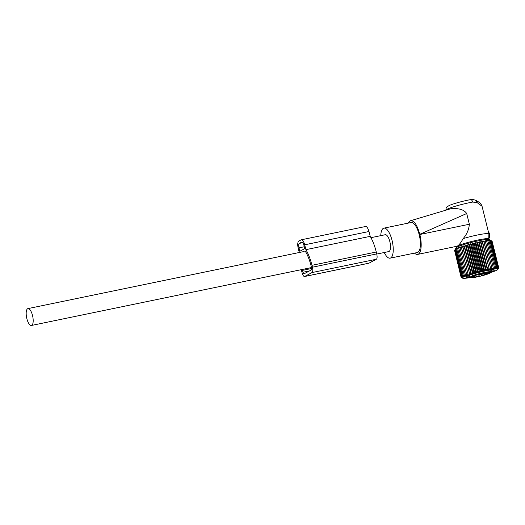 <?xml version="1.0" encoding="UTF-8"?>
<svg xmlns="http://www.w3.org/2000/svg" width="525" height="525" viewBox="0 0 525 525"><rect width="100%" height="100%" fill="white"/><g stroke="black" fill="none" stroke-linecap="round" stroke-linejoin="round"><path stroke-width="0.79" d="M488.801 238.527L489.589 237.759L489.385 233.369L488.637 232.877L489.162 232.857M456.894 247.209A16.688 1.66 -13.9 0 1 456.402 246.993A16.688 1.66 -13.9 0 1 457.347 246.087L456.711 246.323M450.069 208.97L452.123 208.471C456.763 208.609 463.122 208.464 466.705 213.511L419.797 234.301C417.021 224.503 413.812 220.014 410.169 220.835L408.188 223.118M466.705 213.511L469.363 224.247C468.871 229.642 466.804 234.426 463.155 238.613L460.983 242.287C459.487 244.355 458.273 245.621 457.347 246.087A16.688 1.66 -13.9 0 1 461.856 244.289A16.688 1.66 -13.9 0 1 479.266 239.748A16.688 1.66 -13.9 0 1 488.795 238.973A16.688 1.66 -13.9 0 1 488.46 239.393M414.481 253.122A17.22 6.221 -101.7 0 0 417.644 254.402A17.22 6.221 -101.7 0 0 419.849 234.491L419.797 234.301M410.169 220.835L450.68 208.753M463.155 238.613A18.001 1.785 -13.9 0 1 488.893 233.887L482.055 206.273L477.048 202.552L472.677 202.066A3.13 1.713 -100.2 0 0 470.518 199.651C463.129 200.937 452.228 203.989 448.954 205.649C446.808 207.165 446.092 206.371 445.942 210.217M384.254 252.512A15.323 5.539 -101.7 0 0 384.313 252.63A15.323 5.539 -101.7 0 0 390.101 258.162L417.263 252.545A15.323 5.539 -101.7 0 0 420.4 243.502A15.323 5.539 -101.7 0 0 416.843 228.06A15.323 5.539 -101.7 0 0 411.055 222.528L383.9 228.145A15.323 5.539 -101.7 0 0 380.769 235.646M477.048 202.552L476.227 200.583C472.566 198.883 470.282 199.723 470.512 199.651M390.101 258.162A15.323 5.539 -101.7 0 0 393.245 249.119A15.323 5.539 -101.7 0 0 389.688 233.671A15.323 5.539 -101.7 0 0 383.9 228.145M488.893 233.887A18.001 1.785 -13.9 0 1 488.893 233.94L488.795 238.973M376.779 254.054L388.743 251.587A8.61 3.111 -101.7 0 0 389.845 241.625A8.61 3.111 -101.7 0 0 385.258 234.721L370.952 237.681M32.524 315.512A8.61 3.111 -101.7 0 0 27.937 308.602A8.61 3.111 -101.7 0 0 26.841 318.557A8.61 3.111 -101.7 0 0 31.428 325.467A8.61 3.111 -101.7 0 0 32.524 315.512M472.342 275.809L472.178 275.809A0.584 0.584 0 0 0 472.848 276.248A0.584 0.335 80 0 0 472.887 276.235C475.624 275.947 474.784 276.399 470.374 277.581A10.467 1.037 -13.9 0 0 472.92 277.646A10.467 1.037 -13.9 0 0 487.266 274.221A10.467 1.037 -13.9 0 0 488.152 272.495A10.467 1.037 -13.9 0 0 472.887 276.235A0.584 0.427 -110.1 0 1 472.323 275.737A11.058 1.096 -13.9 0 1 488.44 271.786A11.058 1.096 -13.9 0 1 491.131 271.845L490.678 270.014M469.842 275.1L470.374 277.581A0.584 0.584 165.9 0 1 469.665 277.161L469.212 275.33M481.327 275.527C481.733 275.835 488.119 274.175 487.331 273.958L481.327 275.527M484.102 274.037C484.516 274.345 490.895 272.678 490.114 272.468L484.102 274.037M473.55 277.403C473.957 277.712 480.342 276.045 479.555 275.835L473.55 277.403M483.952 273.473L477.947 275.048C478.354 275.356 484.733 273.689 483.952 273.473L483.965 273.479M498.645 268.091L497.877 269.41A18.283 1.818 -13.9 0 1 491.019 272.429M498.008 269.181L498.75 267.908L492.135 241.343M498.402 267.606L491.833 241.073L489.366 239.564A17.187 1.706 166.1 0 0 489.3 239.531A17.187 1.706 166.1 0 0 472.165 242.242A17.187 1.706 166.1 0 0 456.173 247.78L454.591 250.373L456.277 248.522L455.956 249.48L456.953 248.187L456.75 249.106L457.787 247.82L457.708 248.706L458.771 247.426L458.817 248.279L459.887 247.012L460.064 247.826L461.134 246.573L461.436 247.36L462.499 246.127L462.925 246.881L463.962 245.661L464.513 246.396L465.511 245.195L466.193 245.903L467.138 244.729L467.933 245.411L468.818 244.263L469.731 244.919L470.544 243.803L471.562 244.447L472.29 243.357L473.406 243.987L474.049 242.931L475.256 243.541L475.794 242.524L477.081 243.127L477.52 242.137L478.872 242.734L479.194 241.782L480.611 242.373L480.815 241.454L482.285 242.051L482.363 241.165L483.866 241.762L483.82 240.909L485.349 241.513L485.172 240.699L492.207 269.108L493.277 267.842L493.441 268.938L494.517 267.684L494.55 268.813L495.613 267.573L495.521 268.728L496.558 267.507L496.342 268.688L497.339 267.494L497.011 268.695L497.956 267.527L497.516 268.754L498.402 267.606L498.015 268.997L498.75 267.908M470.033 277.62A18.283 1.818 -13.9 0 1 462.63 278.184A18.283 1.818 -13.9 0 1 462.558 278.152A18.283 1.818 -13.9 0 1 477.717 272.35A18.283 1.818 -13.9 0 1 497.72 269.023A18.283 1.818 -13.9 0 1 497.877 269.41M490.822 240.437L492.102 241.205L498.665 267.737M492.207 269.108L485.349 241.513M483.82 240.909L490.849 269.325L491.912 268.045M490.849 269.325L483.866 241.762M482.363 241.165L489.392 269.581L490.429 268.295M489.392 269.581L482.285 242.051M480.815 241.454L487.85 269.87L488.847 268.577M487.85 269.87L487.18 268.905L480.611 242.373M479.194 241.782L486.229 270.198L487.18 268.905M486.229 270.198L485.441 269.266L478.872 242.734M477.52 242.137L484.549 270.552L485.441 269.266M484.549 270.552L483.65 269.653L477.081 243.127M475.794 242.524L482.829 270.939L483.65 269.653M482.829 270.939L481.819 270.073L475.256 243.541M474.049 242.931L481.077 271.346L481.819 270.073M481.077 271.346L479.975 270.513L473.406 243.987M472.29 243.357L479.325 271.773L479.975 270.513M479.325 271.773L478.124 270.979L471.562 244.447M470.544 243.803L477.573 272.219L478.124 270.979M477.573 272.219L476.293 271.451L469.731 244.919M468.818 244.263L475.853 272.678L476.293 271.451M475.853 272.678L474.502 271.937L467.933 245.411M467.138 244.729L474.167 273.144L474.502 271.937M474.167 273.144L472.756 272.429L466.193 245.903M465.511 245.195L472.546 273.61L472.756 272.429M472.546 273.61L471.083 272.921L464.513 246.396M463.962 245.661L470.991 274.076L471.083 272.921M470.991 274.076L469.494 273.413L462.925 246.881M462.499 246.127L469.494 273.413M469.527 274.536L468.005 273.892L461.436 247.36M461.134 246.573L468.005 273.892M468.169 274.988L466.627 274.358L460.064 247.826M462.558 278.152L461.147 277.298L462.262 277.922L461.062 277.121L462.446 277.508L461.436 276.642L462.794 277.239L461.888 276.347L463.306 276.938L462.518 276.006L463.988 276.603L463.319 275.638L464.822 276.235L464.271 275.238L465.8 275.842L465.38 274.811L466.922 275.422L466.627 274.358M491.137 271.878A14.674 1.457 166.1 0 0 494.314 269.955A14.674 1.457 166.1 0 0 494.255 269.922A14.674 1.457 166.1 0 0 479.62 272.239A14.674 1.457 166.1 0 0 465.964 276.97A14.674 1.457 166.1 0 0 466.088 277.279A14.674 1.457 166.1 0 0 469.672 277.187M454.598 250.405L461.062 277.121M485.172 240.699L486.714 241.31L486.413 240.522L487.948 241.152L487.522 240.398L489.044 241.041L488.493 240.312L489.989 240.982L489.313 240.273L490.777 240.962L489.976 240.286L491.833 241.073M497.956 267.527L491.393 240.995M497.339 267.494L490.777 240.962M496.558 267.507L489.989 240.982M495.613 267.573L489.044 241.041M494.517 267.684L487.948 241.152M493.277 267.842L486.714 241.31M465.38 274.811L458.817 248.279M464.271 275.238L457.708 248.706M463.319 275.638L456.75 249.106M462.518 276.006L455.956 249.48M461.888 276.347L455.326 249.815M461.436 276.642L454.873 250.117M461.16 276.905L454.591 250.373M467.165 276.176A13.696 1.358 166.1 0 0 469.402 276.091M490.862 270.782A13.696 1.358 166.1 0 0 492.883 269.811M299.27 252.499L298.22 248.266A6.261 2.264 78.3 0 1 298.797 241.113L301.12 239.866A6.261 2.264 78.3 0 1 301.35 239.781A6.261 2.264 78.3 0 1 304.69 244.801L305.891 249.657A28.37 10.257 78.3 0 1 311.962 265.309L312.428 267.199A4.699 1.7 78.3 0 1 312.001 272.567L304.756 276.445A4.699 1.7 78.3 0 1 304.585 276.511A4.699 1.7 78.3 0 1 302.085 272.744L301.613 270.854A28.37 10.257 78.3 0 1 301.33 269.66M305.156 250.976A25.633 9.266 78.3 0 1 311.056 265.794L311.522 267.684A1.956 0.709 78.3 0 1 311.345 269.922L304.1 273.801A1.956 0.709 78.3 0 1 304.034 273.827A1.956 0.709 78.3 0 1 302.991 272.258L309.488 270.913M302.302 269.456A25.633 9.266 78.3 0 0 302.518 270.368L302.991 272.258M299.355 243.377L301.685 242.13A3.911 1.417 78.3 0 1 301.829 242.077A3.911 1.417 78.3 0 1 303.909 245.221L304.756 248.62L299.841 251.252L299.001 247.852A3.911 1.417 78.3 0 1 299.355 243.377L302.807 242.668M304.585 276.511L368.904 263.209L376.313 259.265C377.199 258.681 377.344 256.889 376.747 253.903L376.274 252.013A28.37 10.257 78.3 0 0 370.204 236.355L369.003 231.505C367.815 227.83 366.627 226.19 365.439 226.564M305.891 249.657L370.204 236.355M445.942 210.164A18.001 1.785 -13.9 0 1 451.848 207.349A18.001 1.785 -13.9 0 1 472.677 202.066M469.363 224.247L419.849 234.491M489.589 237.759L488.814 237.989M489.385 233.369L488.808 233.54M471.837 274.424L472.178 275.809L471.988 274.378M472.769 276.255A3.327 0.328 166.1 0 1 470.302 276.944L469.665 277.161C470.649 277.64 468.451 277.935 472.854 277.659C476.89 277.082 481.353 276.052 486.235 274.562L490.862 272.613L491.131 271.845M473.891 275.717L474.246 276.091L472.848 276.248A0.584 0.335 80 0 1 472.684 276.202M299.001 247.852L304.29 246.757M302.518 270.368L311.653 268.478M304.756 276.445L369.075 263.15M312.001 272.567L376.313 259.265M312.428 267.199L376.747 253.903M311.962 265.309L376.274 252.013M304.69 244.801L369.003 231.505M456.402 246.993L456.1 246.448M456.783 246.304L417.644 254.402M482.055 206.273C481.359 204.074 479.417 202.177 476.227 200.576M304.211 251.482L27.937 308.602M311.489 267.56L31.428 325.467M461.764 245.227L461.554 244.387M483.223 239.912L483.02 239.078M301.35 239.781L365.669 226.478"/></g></svg>
